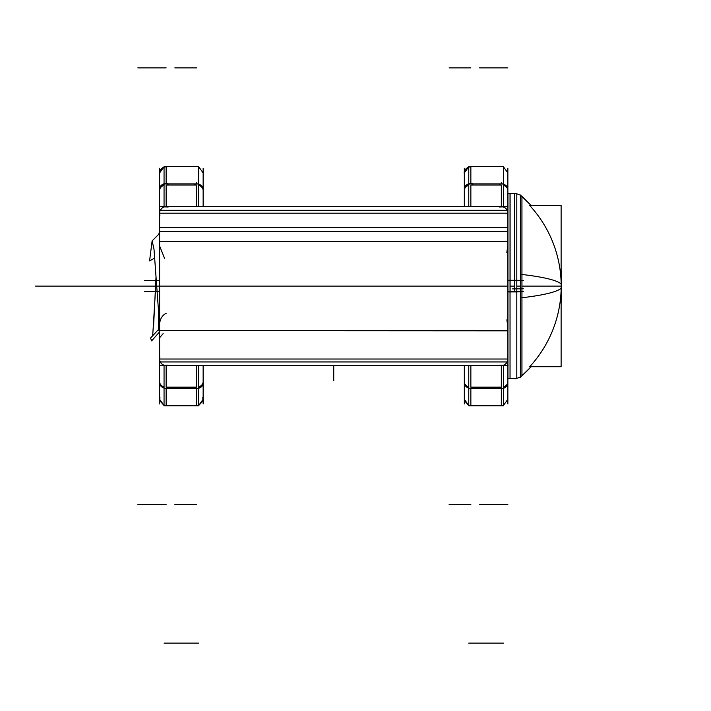 <?xml version="1.0" encoding="UTF-8"?>
<svg xmlns="http://www.w3.org/2000/svg" width="711" height="711" viewBox="0 0 711 711"><rect width="100%" height="100%" fill="white"/><g stroke="black" fill="none" stroke-linecap="round" stroke-linejoin="round"><path stroke-width="1.07" d="M158.366 315L158.366 329.611L158.366 315M159.611 232.355L159.344 233.67M156.198 278.801L152.696 335.743M159.611 331.806L151.639 340.898L150.563 338.054L159.611 328.269M510.098 193.605L510.098 291.919M507.858 195.845L507.858 280.427M510.036 193.605L510.036 378.608L510.036 193.605M507.858 291.786L507.858 376.368M516.808 280.294L507.947 280.294L507.947 378.608L516.808 378.608L516.808 280.294M523.367 291.643A10.878 0.684 180 0 1 514.711 291.919L514.72 193.605L514.72 286.106L510.036 286.106L514.72 286.106L510.036 286.106L510.036 378.563L510.036 280.294M523.367 280.569A10.878 0.684 180 0 0 514.711 280.294L514.72 291.919M516.808 286.106L520.372 286.106M529.624 366.823A118.968 118.968 0 0 0 561.192 286.106A118.968 118.968 0 0 1 529.624 366.823A118.968 118.968 0 0 0 561.192 286.106L521.945 286.106L521.945 375.861L521.945 196.352L521.945 286.106L561.192 286.106A118.968 118.968 0 0 1 529.624 366.823A118.968 118.968 0 0 0 529.624 205.39A118.968 118.968 0 0 1 561.192 286.106A118.968 118.968 0 0 0 529.624 205.39A118.968 118.968 0 0 1 561.192 286.106L521.945 286.106L521.945 375.675L521.945 274.473M516.808 193.605L516.808 291.919L507.947 291.919L507.947 193.605L516.808 193.605M561.121 269.54L561.45 287.919A120.052 15.562 180 0 1 520.372 297.918L520.372 194.974L531.188 205.506M561.121 302.673L561.45 284.293A120.052 15.562 180 0 0 520.372 274.295L520.372 377.239L531.188 366.707M529.757 366.707L561.121 366.707L561.121 290.657M561.121 281.556L561.121 205.506L529.757 205.506M507.858 403.955L507.858 168.258M507.858 287.813L507.858 241.687M507.858 287.795L507.858 330.704L159.611 330.722L507.858 330.722L159.611 330.722C158.669 321.799 160.846 315.995 166.143 313.311M506.881 319.861L507.734 326.207M159.957 210.278L507.858 210.278L159.957 210.278M159.957 361.935L507.858 361.935L159.957 361.935M159.611 227.564L507.858 227.564M507.858 231.626L159.611 231.626M507.858 241.491L159.611 241.491M159.611 213.193L507.858 213.193M159.611 359.019L507.858 359.019L159.611 359.019M507.165 361.935A6.532 6.532 0 0 1 501.326 365.552A6.532 6.532 0 0 0 507.165 361.935A6.532 6.532 0 0 1 501.326 365.552A6.532 6.532 0 0 0 507.165 361.935A6.532 6.532 180 0 1 500.873 365.552M159.442 365.552L508.027 365.552M507.53 356.966A6.532 6.532 0 0 1 499.273 365.214L503.059 365.312M499.273 388.028A6.532 5.457 0 0 0 507.858 382.847M470.86 387.166L501.326 387.166L470.86 387.166L501.326 387.166L470.86 387.166L470.86 365.57L470.86 387.166L470.86 365.57L470.86 387.166L501.326 387.166L501.326 365.623M507.858 381.656A6.532 5.51 180 0 1 503.415 386.882A6.532 5.51 0 0 0 507.858 381.656A6.532 5.51 180 0 1 503.415 386.882A6.532 5.51 0 0 0 507.858 381.656A6.532 5.51 0 0 1 503.415 386.882M507.858 382.98A6.532 5.448 0 0 1 503.415 388.286L468.762 388.304L468.762 365.57L503.415 365.57L503.415 405.812L468.762 405.812L468.762 388.304M503.415 166.401L503.415 183.909L468.762 183.909L468.762 166.401L503.415 166.401M501.326 388.304L501.326 405.812L501.326 388.304M501.326 183.909L501.326 182.46M501.326 206.643L501.326 185.047L501.326 206.643L501.326 185.047L501.326 206.643L501.326 185.047L470.86 185.047L470.86 206.643L470.86 185.047L470.86 206.643L470.86 185.047L501.326 185.047L470.86 185.047M507.858 190.557A6.532 5.51 180 0 0 503.415 185.331A6.532 5.51 0 0 1 507.858 190.557A6.532 5.51 180 0 0 503.415 185.331A6.532 5.51 0 0 1 507.858 190.557A6.532 5.51 0 0 0 503.415 185.331M500.873 206.661A6.532 6.532 180 0 1 507.174 210.278A6.532 6.532 180 0 0 500.766 206.661M499.273 184.185A6.532 5.457 0 0 1 507.858 189.366M503.415 206.661L468.762 206.661M503.415 206.643L503.415 183.909M468.762 206.643L468.762 183.909M508.027 206.661L159.442 206.661M160.304 210.278A6.532 6.532 0 0 1 166.143 206.661A6.532 6.532 0 0 0 160.304 210.278A6.532 6.532 0 0 1 166.143 206.661A6.532 6.532 0 0 0 160.304 210.278A6.532 6.532 180 0 1 166.596 206.661M507.53 215.246A6.532 6.532 0 0 0 499.273 206.999M159.939 215.246A6.532 6.532 0 0 1 168.196 206.999L164.41 206.901M159.611 403.955L159.611 168.258M507.858 330.873L159.611 330.722L159.611 287.813M159.611 287.795L159.611 241.34M507.707 246.353L506.819 252.601L507.707 246.353M164.685 258.662L159.762 246.353L164.685 258.662M159.939 356.966A6.532 6.532 0 0 0 168.196 365.214L164.41 365.312M159.611 382.847A6.532 5.457 0 0 0 168.196 388.028M166.747 365.552A6.532 6.532 180 0 1 160.286 361.935A6.532 6.532 180 0 0 166.596 365.552M166.143 387.166L196.609 387.166L166.143 387.166L196.609 387.166L166.143 387.166L166.143 365.57L166.143 387.166L166.143 365.57L166.143 387.166L196.609 387.166L196.609 365.623M164.054 386.882A6.532 5.51 180 0 1 159.611 381.656A6.532 5.51 0 0 0 164.054 386.882A6.532 5.51 180 0 1 159.611 381.656A6.532 5.51 0 0 0 164.054 386.882A6.532 5.51 180 0 1 159.611 381.656M203.142 382.98A6.532 5.448 0 0 1 198.707 388.286L164.054 388.304L164.054 365.57L198.707 365.57L198.707 405.812L164.054 405.812L164.054 388.304M194.556 388.028A6.532 5.457 0 0 0 203.142 382.847M196.156 365.552A6.532 6.532 180 0 0 197.063 365.552M196.609 387.166L196.609 365.57L196.609 387.166M203.142 381.656A6.532 5.51 180 0 1 198.707 386.882A6.532 5.51 0 0 0 203.142 381.656A6.532 5.51 180 0 1 198.707 386.882A6.532 5.51 0 0 0 203.142 381.656A6.532 5.51 0 0 1 198.707 386.882M464.327 382.847A6.532 5.457 0 0 0 472.913 388.028M470.406 365.552A6.532 6.532 180 0 0 471.313 365.552M468.762 386.882A6.532 5.51 180 0 1 464.327 381.656A6.532 5.51 0 0 0 468.762 386.882A6.532 5.51 180 0 1 464.327 381.656A6.532 5.51 0 0 0 468.762 386.882A6.532 5.51 180 0 1 464.327 381.656M470.86 388.304L470.86 405.812M470.86 166.401L470.86 183.909M468.762 185.331A6.532 5.51 180 0 0 464.327 190.557A6.532 5.51 0 0 1 468.762 185.331A6.532 5.51 180 0 0 464.327 190.557A6.532 5.51 0 0 1 468.762 185.331A6.532 5.51 180 0 0 464.327 190.557M470.406 206.661A6.532 6.532 180 0 1 471.313 206.661M464.327 189.366A6.532 5.457 0 0 1 472.913 184.185M196.156 206.661A6.532 6.532 180 0 1 197.063 206.661M194.556 184.185A6.532 5.457 0 0 1 203.142 189.366M196.609 206.643L196.609 185.047L196.609 206.643L196.609 185.047L196.609 206.643L196.609 185.047L166.143 185.047L166.143 206.643L166.143 185.047L166.143 206.643L166.143 185.047L196.609 185.047L166.143 185.047M198.707 185.331A6.532 5.51 0 0 1 203.142 190.557A6.532 5.51 180 0 0 198.707 185.331A6.532 5.51 0 0 1 203.142 190.557A6.532 5.51 180 0 0 198.707 185.331A6.532 5.51 0 0 1 203.142 190.557M198.707 206.661L164.054 206.661M198.707 206.643L198.707 183.909L164.054 183.909L164.054 206.643M159.611 189.366A6.532 5.457 0 0 1 168.196 184.185M159.611 190.557A6.532 5.51 0 0 1 164.054 185.331A6.532 5.51 180 0 0 159.611 190.557A6.532 5.51 0 0 1 164.054 185.331A6.532 5.51 180 0 0 159.611 190.557A6.532 5.51 180 0 1 164.054 185.331M166.143 388.304L166.143 405.812M166.143 166.401L166.143 183.909M164.054 183.909L164.054 166.401L198.707 166.401L198.707 183.909M196.609 388.304L196.609 405.812L196.609 388.304M196.609 183.909L196.609 182.46M203.142 168.258L203.142 206.661M203.142 365.552L203.142 403.955M464.327 168.258L464.327 206.661M464.327 365.552L464.327 403.955M153.629 325.229L156.038 276.339M158.864 234.15L159.611 230.533M154.794 258.022L149.568 260.928L152.127 240.878L153.994 249.108L159.611 325.869M156.642 286.106L137.845 286.106L156.642 286.106M523.367 288.782L512.64 288.906M561.192 286.106A118.968 118.968 0 0 0 529.624 205.39M360.939 286.106L331.264 286.106L360.939 286.106M333.735 286.106C372.697 286.106 372.697 286.106 333.735 286.106C372.697 286.106 372.697 286.106 333.735 286.106M432.972 286.106C394.01 286.106 394.01 286.106 432.972 286.106C394.01 286.106 394.01 286.106 432.972 286.106M457.795 286.106L340.267 286.106L457.795 286.106M507.858 286.106L66.025 286.106L507.858 286.106M507.858 280.667L523.092 280.667M507.858 291.546L523.092 291.546M333.735 365.552L333.735 380.785L333.735 365.552M370.733 286.106L35.55 286.106L370.733 286.106M501.326 504.339L479.561 504.339M499.309 388.304A6.532 5.448 0 0 0 503.344 388.304M501.326 387.166L501.326 365.57L501.326 387.166M507.858 504.339L486.093 504.339M503.415 643.126L468.762 643.126M501.326 67.874L479.561 67.874M507.858 67.874L486.093 67.874M440.5 286.106L370.413 286.106L440.5 286.106M159.611 330.873L159.611 291.546L144.377 291.546M159.611 280.667L144.377 280.667M166.143 504.339L144.377 504.339M159.611 504.339L137.845 504.339M198.707 643.126L164.054 643.126M196.609 504.339L174.844 504.339M194.592 388.304A6.532 5.448 0 0 0 198.636 388.304M470.86 504.339L449.094 504.339M470.247 365.552A6.532 6.532 180 0 0 471.464 365.552M470.86 67.874L449.094 67.874M464.327 189.162A6.532 5.439 0 0 1 472.913 183.794M196.609 67.874L174.844 67.874M196.058 206.661A6.532 6.532 180 0 1 197.169 206.661M159.611 67.874L137.845 67.874M166.143 67.874L144.377 67.874M159.619 189.162A6.532 5.439 0 0 1 168.196 183.794M355.5 286.106L470.86 286.106L355.5 286.106M431.675 286.106L351.145 286.106L431.675 286.106M486.093 286.106L470.86 286.106L486.093 286.106M159.611 330.722L158.366 330.722L159.611 330.722M507.947 195.169L507.858 195.783M507.947 377.043L507.858 376.43M511.671 378.608L507.858 378.608M520.372 377.026L516.808 378.403L520.372 377.026M520.372 195.187L516.808 193.81L520.372 195.187M511.671 193.605L507.858 193.605M521.945 196.352L529.624 203.808M521.945 375.861L529.624 368.405M505.334 364.174L506.854 362.494M503.415 405.812L468.762 405.812M502.108 405.812L482.965 405.812M502.108 166.401L482.965 166.401M507.53 397.236L507.627 401.004M503.415 166.738L507.858 172.924M503.415 405.474L507.858 399.289M499.291 206.99L503.059 206.901M505.334 208.039L506.854 209.718M162.135 364.174L160.615 362.494M196.12 365.534L196.636 365.552M471.349 365.534L470.833 365.552M472.913 405.483L470.833 405.812M464.327 399.289L468.762 405.474L464.487 400.72L464.656 397.236M472.913 166.73C463.35 166.214 463.928 174.79 464.327 172.924L468.762 166.738M471.349 206.679L470.833 206.661M196.12 206.679L196.636 206.661M162.135 208.039L160.615 209.718M168.196 405.483L166.125 405.812M159.611 399.289L164.054 405.474L159.771 400.72L159.939 397.236M168.196 166.73C158.633 166.214 159.211 174.79 159.611 172.924L164.054 166.738M198.707 405.812L164.054 405.812M178.248 166.401L197.391 166.401M178.248 405.812L197.391 405.812M202.813 397.236L202.911 401.004L198.707 405.474L203.142 399.289M194.556 405.483L196.636 405.812M198.707 166.738L203.142 172.924M159.611 233.404L152.127 240.878M163.139 333.637L159.957 337.343"/></g></svg>
